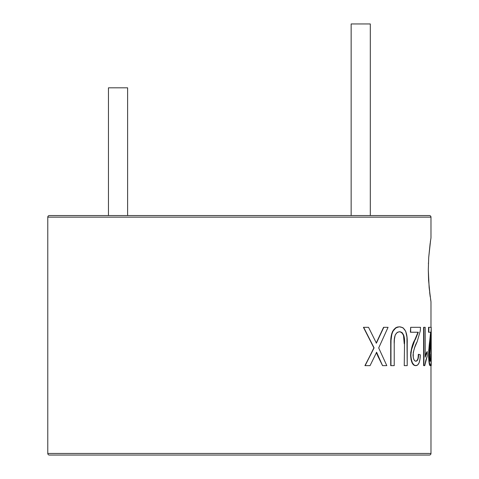 <?xml version="1.0" encoding="UTF-8"?>
<svg xmlns="http://www.w3.org/2000/svg" width="479" height="479" viewBox="0 0 479 479"><rect width="100%" height="100%" fill="white"/><g stroke="black" fill="none" stroke-linecap="round" stroke-linejoin="round"><path stroke-width="0.72" d="M370.309 215.55L370.309 23.95L351.149 23.95L351.149 215.55L351.149 23.95L370.309 23.95L370.309 215.55M127.618 215.55L127.618 87.819L108.458 87.819L108.458 215.55L108.458 87.819L127.618 87.819L127.618 215.55M430.298 242.296L430.98 237.901L430.98 217.149A1.599 1.599 0 0 0 429.388 215.55L49.379 215.55A1.599 1.599 0 0 0 47.78 217.149L430.98 217.149L47.78 217.149L47.78 453.451L430.98 453.451L430.98 363.783L430.98 453.451L47.78 453.451A1.599 1.599 0 0 0 49.379 455.05L429.388 455.05A1.599 1.599 0 0 0 430.98 453.451A1.599 1.599 0 0 1 429.388 455.05L49.379 455.05A1.599 1.599 0 0 1 47.78 453.451L430.98 453.451M430.98 301.746L430.98 327.319L430.98 301.77L429.136 287.58L428.304 269.839L428.699 257.576L430.591 240.344M430.214 296.788L428.591 280.323L428.304 269.839L428.699 257.576L430.16 243.284M430.98 354.334L430.98 338.204L430.98 354.334L430.663 354.334L430.98 354.334C430.998 358.777 430.813 361.07 430.423 361.214C429.986 361.088 429.723 359.022 429.633 355.011L430.711 341.647L431.22 327.319L431.22 365.639L431.22 327.319L428.525 327.319L428.843 327.319L428.843 332.228L428.525 332.228L428.525 327.319L428.525 332.228L430.926 332.228L428.843 332.228L428.843 327.319L431.22 327.319L430.711 341.647L429.633 355.011L429.902 359.597L430.423 361.214L430.98 354.334M429.124 362.914L428.639 357.25L428.759 350.281L430.609 332.228L429.98 339.336L430.298 339.336C429.597 343.329 429.142 348.574 428.921 355.059L428.603 355.059C428.843 348.425 429.298 343.18 429.98 339.336L430.298 339.336L428.921 355.059C429.118 361.938 429.615 365.459 430.417 365.639L429.873 365.501M430.633 357.106L430.663 354.334C430.687 358.999 430.501 361.292 430.106 361.214L430.537 359.43M423.616 365.639L423.616 327.319L423.921 327.319L423.921 365.639L423.616 365.639L423.616 327.319L423.921 327.319L423.921 365.639L423.616 365.639M426.406 352.652L427.226 351.526L425.214 357.178L425.214 327.319L423.921 327.319L425.214 327.319L425.214 357.178L427.226 351.526L425.214 356.041L426.406 352.652M413.796 365.034L412.162 362.914L410.994 359.388L410.719 352.622L412.174 346.125L418.005 332.228L415.401 339.336C412.916 343.329 411.413 348.574 410.892 355.059L410.605 355.059C411.18 348.425 412.676 343.18 415.107 339.336L411.329 350.281L410.892 355.059C411.305 361.938 412.964 365.459 415.862 365.639L414.688 365.501M418.167 357.106L418.335 354.334C418.275 358.999 417.365 361.292 415.61 361.214L416.688 360.819L417.598 359.43M410.383 332.228L410.671 327.319L410.383 332.228M400.666 331.917L399.48 331.737C403.12 332.522 404.713 336.557 404.246 343.844L403.492 335.336L401.779 332.534L400.666 331.917M404.246 365.639L404.521 343.844L404.246 365.639M397.456 327.037L399.516 326.828C393.624 327.414 390.774 333.007 390.966 343.593L390.966 365.639L390.714 343.593L391.038 337.192L392.582 331.372L395.672 327.78L397.456 327.037M376.392 352.281L382.553 365.639L377.775 355.933L376.62 352.281L370.051 365.639L365.13 365.639L374.099 347.874L363.639 327.319L368.537 327.319L376.404 343.138L383.799 327.319L388.062 327.319L378.697 347.934L386.81 365.639L382.553 365.639L386.81 365.639L378.697 347.934L388.062 327.319L383.559 327.319L376.177 343.138L383.799 327.319L376.404 343.138L368.537 327.319L363.639 327.319L374.099 347.874L365.13 365.639L373.877 347.874L363.429 327.319L374.099 347.874L364.92 365.639L370.051 365.639L376.62 352.281L382.553 365.639L376.614 353.262M429.388 455.05L49.379 455.05M430.591 299.333L430.878 301.159M429.645 292.412L430.16 296.381M428.424 262.983L428.406 263.606M47.78 453.451L47.78 217.149A1.599 1.599 0 0 1 49.379 215.55L429.388 215.55A1.599 1.599 0 0 1 430.98 217.149L430.98 237.901M430.896 365.639L430.896 364.501L430.896 365.639M430.896 354.334L430.896 339.479L430.896 354.334M430.094 365.639C429.286 365.477 428.789 361.95 428.603 355.059L428.921 355.059L429.441 362.914L430.417 365.639C430.992 365.525 431.25 361.92 431.202 354.831L431.046 362.92L430.795 365.046L430.094 365.639M430.926 332.228L430.298 339.336L430.926 332.228M427.226 356.059L427.226 351.526L427.226 356.059L424.765 365.639L423.921 365.639L424.765 365.639L425.711 360.735L427.226 356.059M415.568 365.639C412.635 365.477 410.982 361.95 410.605 355.059L411.281 359.388L412.449 362.914L414.09 365.034L415.862 365.639C418.598 365.525 420.089 361.92 420.328 354.831L418.634 354.334C418.55 358.777 417.64 361.07 415.904 361.214C414.227 361.088 413.275 359.022 413.042 355.011C413.682 349.724 415.065 345.269 417.179 341.647L420.322 330.726L420.496 327.319L410.671 327.319L410.671 332.228L418.305 332.228L410.671 332.228L410.671 327.319L420.496 327.319L420.322 330.726L417.179 341.647L414.67 347.503L413.245 352.466L413.269 357.55L413.94 359.597L414.874 360.849L415.904 361.214L416.981 360.819L417.892 359.43L418.634 354.334L420.328 354.831L419.969 359.256L419.047 362.92L417.592 365.046L415.568 365.639M418.305 332.228L415.401 339.336L418.305 332.228M390.714 365.639L390.714 343.593C390.457 333.031 393.301 327.444 399.246 326.828L395.935 327.78L392.84 331.372L391.834 334.108L391.032 340.377L390.714 365.639M407.216 343.593C407.605 332.797 405.042 327.211 399.516 326.828L402.959 327.72L405.695 331.24L406.952 337.132L407.216 365.639L404.521 365.639L407.216 365.639L407.216 343.593M399.743 331.737C403.384 332.438 404.977 336.474 404.521 343.844L403.761 335.336L402.055 332.534L399.743 331.737C395.684 332.097 393.846 336.132 394.223 343.844L394.397 339.324L395.193 335.025L397.241 332.36L399.743 331.737M394.223 365.639L394.223 343.844L394.223 365.639L390.966 365.639L394.223 365.639"/></g></svg>
